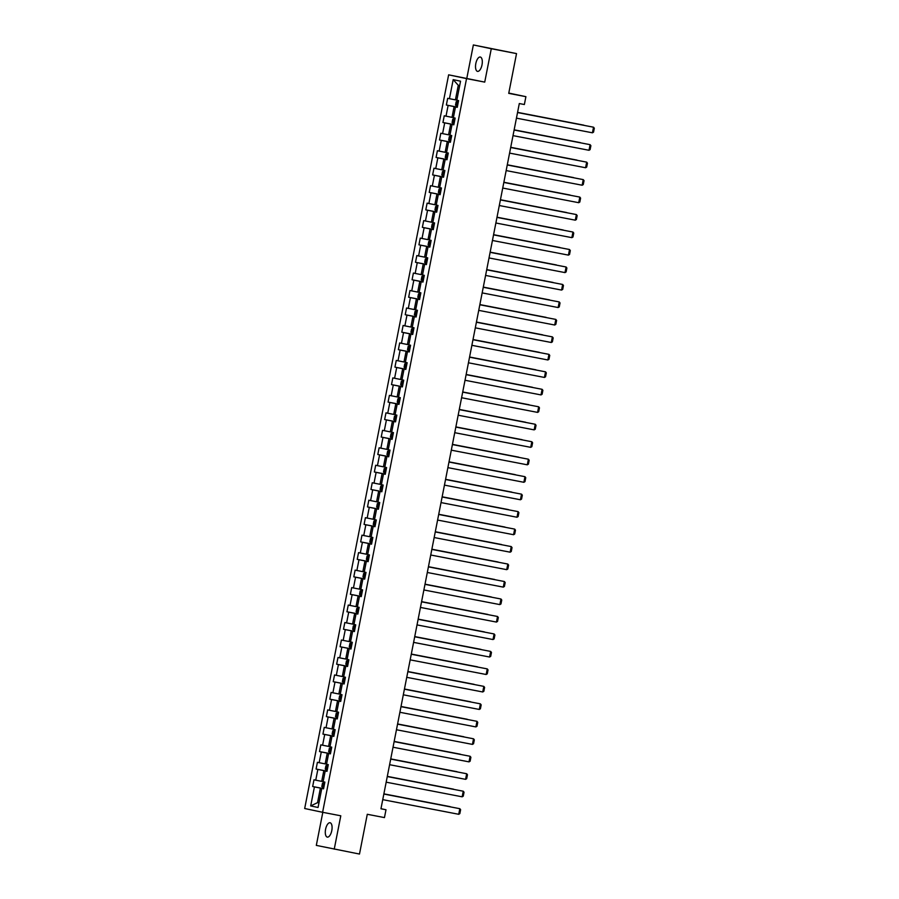 <?xml version="1.0" encoding="UTF-8"?>
<svg xmlns="http://www.w3.org/2000/svg" width="899" height="899" viewBox="0 0 899 899"><rect width="100%" height="100%" fill="white"/><g stroke="black" fill="none" stroke-linecap="round" stroke-linejoin="round"><path stroke-width="1.35" d="M331.787 830.586A7.304 3.169 -79.1 0 0 330.068 822.754A7.304 3.169 -79.1 0 0 325.584 829.271A7.304 3.169 -79.1 0 0 327.303 837.104A7.304 3.169 -79.1 0 0 331.787 830.586M482.01 64.852A7.304 3.169 -79.1 0 0 480.302 57.03A7.304 3.169 -79.1 0 0 475.818 63.548A7.304 3.169 -79.1 0 0 477.526 71.381A7.304 3.169 -79.1 0 0 482.01 64.852M322.808 812.336L316.313 845.397L359.488 854.05L367.286 814.28L384.457 817.596L385.997 809.752L380.962 808.695M448.635 74.831L304.682 808.516L322.606 812.291L466.547 78.606L448.635 74.831L484.73 82.112L491.281 48.726L473.357 44.95L466.806 78.325M473.357 44.95L516.532 53.603L508.733 93.361L525.904 96.676L508.789 93.069M491.281 48.726L516.532 53.603M323.573 788.76L321.786 788.445L323.561 788.816L324.876 782.096L323.112 781.725L325.213 770.971L326.989 771.342L328.304 764.622L326.539 764.251L328.641 753.497L330.416 753.868L331.731 747.148L329.967 746.777L332.068 736.023L333.844 736.393L335.158 729.673L333.394 729.303L335.507 718.548L337.271 718.919L338.586 712.199L336.822 711.828L338.934 701.074L340.699 701.445L342.013 694.725L340.249 694.354L342.362 683.6L344.126 683.97L345.441 677.25L343.676 676.88L345.789 666.125L347.553 666.496L348.868 659.776L347.104 659.405L349.217 648.651L350.981 649.022L352.307 642.302L350.531 641.931L352.644 631.177L354.408 631.548L355.734 624.827L353.959 624.457L356.071 613.702L357.836 614.073L359.162 607.353L357.386 606.982L359.499 596.228L361.263 596.599L362.589 589.879L360.814 589.508L362.926 578.754L364.691 579.125L366.017 572.405L364.252 572.034L366.354 561.279L368.129 561.65L369.444 554.93L367.68 554.559L369.781 543.805L371.557 544.176L372.871 537.456L371.107 537.085L373.209 526.331L374.984 526.702L376.299 519.982L374.535 519.611L376.636 508.856L378.412 509.227L379.726 502.507L377.962 502.136L380.075 491.382L381.839 491.753L383.154 485.033L381.39 484.662L383.502 473.908L385.266 474.279L386.581 467.559L384.817 467.188L386.93 456.434L388.694 456.804L390.009 450.084L388.244 449.714L390.357 438.959L392.121 439.33L393.436 432.61L391.672 432.239L393.784 421.485L395.549 421.856L396.875 415.136L395.099 414.765L397.212 404.011L398.976 404.381L400.302 397.661L398.527 397.291L400.639 386.536L402.404 386.907L403.73 380.187L401.954 379.816L404.067 369.062L405.831 369.433L407.157 362.713L405.382 362.342L407.494 351.588L409.259 351.959L410.585 345.238L408.809 344.868L410.922 334.113L412.697 334.484L414.012 327.764L412.248 327.393L414.349 316.639L416.125 317.01L417.439 310.29L415.675 309.919L417.777 299.165L419.552 299.536L420.867 292.816L419.103 292.445L421.204 281.69L422.979 282.061L424.294 275.341L422.53 274.97L424.643 264.216L426.407 264.587L427.722 257.867L425.957 257.496L428.07 246.742L429.834 247.113L431.149 240.393L429.385 240.022L431.498 229.267L433.262 229.638L434.577 222.918L432.812 222.547L434.925 211.793L436.689 212.164L438.004 205.444L436.24 205.073L438.352 194.319L440.117 194.69L441.443 187.97L439.667 187.599L441.78 176.845L443.544 177.227L444.87 170.495L443.095 170.125L445.207 159.37L446.972 159.752L448.298 153.021L446.522 152.65L448.635 141.896L450.399 142.278L451.725 135.547L449.95 135.176L452.062 124.422L453.826 124.804L455.152 118.072L453.377 117.702L455.49 106.947L457.265 107.329L458.58 100.598L456.816 100.227L460.546 81.191L453.186 79.64L458.288 85.304L455.422 99.868L456.827 100.137M321.786 788.445L318.055 807.482L310.694 805.931L314.425 786.895L312.661 786.524L323.595 788.625M453.186 79.64L449.444 98.676L447.68 98.306L446.365 105.026L448.129 105.397L446.016 116.151L444.252 115.78L442.937 122.5L444.702 122.871L442.589 133.625L440.825 133.254L439.51 139.974L441.274 140.345L439.162 151.099L437.397 150.729L436.082 157.449L437.847 157.819L435.734 168.574L433.97 168.203L432.644 174.923L434.419 175.294L432.307 186.048L430.542 185.677L429.216 192.397L430.992 192.768L428.879 203.522L427.115 203.152L425.789 209.872L427.564 210.242L425.452 220.997L423.687 220.626L422.361 227.346L424.137 227.717L422.024 238.471L420.249 238.1L418.934 244.82L420.698 245.191L418.597 255.945L416.821 255.574L415.507 262.294L417.271 262.665L415.169 273.42L413.394 273.049L412.079 279.769L413.843 280.14L411.742 290.894L409.966 290.523L408.652 297.243L410.416 297.614L408.303 308.368L406.539 307.997L405.224 314.717L406.989 315.088L404.876 325.843L403.112 325.472L401.797 332.192L403.561 332.563L401.448 343.317L399.684 342.946L398.369 349.666L400.134 350.037L398.021 360.791L396.257 360.42L394.942 367.14L396.706 367.511L394.594 378.265L392.829 377.895L391.514 384.615L393.279 384.986L391.166 395.74L389.402 395.369L388.076 402.089L389.851 402.46L387.739 413.214L385.974 412.843L384.648 419.563L386.424 419.934L384.311 430.688L382.547 430.318L381.221 437.038L382.996 437.408L380.884 448.163L379.12 447.792L377.794 454.512L379.569 454.883L377.456 465.637L375.681 465.266L374.366 471.986L376.13 472.357L374.029 483.111L372.253 482.741L370.939 489.461L372.703 489.831L370.602 500.586L368.826 500.215L367.511 506.935L369.275 507.306L367.174 518.06L365.399 517.689L364.084 524.409L365.848 524.78L363.735 535.534L361.971 535.163L360.656 541.883L362.421 542.254L360.308 553.009L358.544 552.638L357.229 559.358L358.993 559.729L356.881 570.483L355.116 570.112L353.801 576.832L355.566 577.203L353.453 587.957L351.689 587.586L350.374 594.306L352.138 594.677L350.026 605.432L348.261 605.061L346.947 611.781L348.711 612.152L346.598 622.906L344.834 622.535L343.508 629.255L345.283 629.626L343.171 640.38L341.406 640.009L340.08 646.729L341.856 647.1L339.743 657.854L337.979 657.484L336.653 664.204L338.429 664.575L336.316 675.329L334.552 674.958L333.226 681.678L335.001 682.049L332.888 692.803L331.113 692.421L329.798 699.152L331.562 699.523L329.461 710.277L327.686 709.895L326.371 716.627L328.135 716.997L326.034 727.752L324.258 727.37L322.943 734.101L324.708 734.472L322.606 745.226L320.831 744.844L319.516 751.575L321.28 751.946L319.167 762.7L317.403 762.318L316.088 769.05L317.853 769.42L315.74 780.175L313.976 779.793L312.661 786.524M525.904 96.676L524.364 104.52L519.307 103.542L380.951 808.785L385.997 809.752M323.123 781.624L321.718 781.355L323.831 770.6L327.011 771.218M327 771.286L325.213 770.971M315.74 780.175L321.718 781.355M317.853 769.42L323.831 770.6M326.551 764.15L325.146 763.88L327.258 753.126L330.439 753.744M330.427 753.811L328.641 753.497M319.167 762.7L325.146 763.88M321.28 751.946L327.258 753.126M329.978 746.676L328.584 746.406L330.686 735.652L333.866 736.27M333.855 736.337L332.068 736.023M322.606 745.226L328.584 746.406M324.708 734.472L330.686 735.652M333.405 729.201L332.012 728.932L334.113 718.177L337.294 718.795M337.282 718.863L335.507 718.548M326.034 727.752L332.012 728.932M328.135 716.997L334.113 718.177M336.844 711.727L335.439 711.457L337.541 700.703L340.721 701.321M340.71 701.389L338.934 701.074M329.461 710.277L335.439 711.457M331.562 699.523L337.541 700.703M340.272 694.253L338.867 693.983L340.968 683.229L344.148 683.847M344.137 683.914L342.362 683.6M332.888 692.803L338.867 693.983M335.001 682.049L340.968 683.229M343.699 676.778L342.294 676.509L344.407 665.754L347.576 666.373M347.565 666.44L345.789 666.125M336.316 675.329L342.294 676.509M338.429 664.575L344.407 665.754M347.126 659.304L345.722 659.034L347.834 648.28L351.003 648.898M350.992 648.966L349.217 648.651M339.743 657.854L345.722 659.034M341.856 647.1L347.834 648.28M350.554 641.83L349.149 641.56L351.262 630.806L354.431 631.424M354.42 631.491L352.644 631.177M343.171 640.38L349.149 641.56M345.283 629.626L351.262 630.806M353.981 624.356L352.577 624.086L354.689 613.332L357.869 613.95M357.847 614.017L356.071 613.702M346.598 622.906L352.577 624.086M348.711 612.152L354.689 613.332M357.409 606.892L356.004 606.611L358.117 595.868L361.297 596.475M361.274 596.543L359.499 596.228M350.026 605.432L356.004 606.611M352.138 594.677L358.117 595.868M360.836 589.418L359.431 589.137L361.544 578.394L364.724 579.001M364.713 579.068L362.926 578.754M353.453 587.957L359.431 589.137M355.566 577.203L361.544 578.394M364.264 571.944L362.859 571.663L364.972 560.92L368.152 561.527M368.141 561.594L366.354 561.279M356.881 570.483L362.859 571.663M358.993 559.729L364.972 560.92M367.691 554.469L366.286 554.189L368.399 543.446L371.579 544.052M371.568 544.12L369.781 543.805M360.308 553.009L366.286 554.189M362.421 542.254L368.399 543.446M371.118 536.995L369.714 536.714L371.826 525.971L375.007 526.578M374.995 526.645L373.209 526.331M363.735 535.534L369.714 536.714M365.848 524.78L371.826 525.971M374.546 519.521L373.141 519.24L375.254 508.497L378.434 509.104M378.423 509.171L376.636 508.856M367.174 518.06L373.141 519.24M369.275 507.306L375.254 508.497M377.973 502.047L376.58 501.766L378.681 491.023L381.861 491.629M381.85 491.697L380.075 491.382M370.602 500.586L376.58 501.766M372.703 489.831L378.681 491.023M381.412 484.572L380.007 484.303L382.109 473.548L385.289 474.155M385.278 474.223L383.502 473.908M374.029 483.111L380.007 484.303M376.13 472.357L382.109 473.548M384.839 467.098L383.435 466.828L385.536 456.074L388.716 456.681M388.705 456.748L386.93 456.434M377.456 465.637L383.435 466.828M379.569 454.883L385.536 456.074M388.267 449.624L386.862 449.354L388.975 438.6L392.144 439.206M392.133 439.274L390.357 438.959M380.884 448.163L386.862 449.354M382.996 437.408L388.975 438.6M391.694 432.149L390.29 431.88L392.402 421.125L395.571 421.732M395.56 421.8L393.784 421.485M384.311 430.688L390.29 431.88M386.424 419.934L392.402 421.125M395.122 414.675L393.717 414.405L395.83 403.651L398.999 404.258M398.987 404.325L397.212 404.011M387.739 413.214L393.717 414.405M389.851 402.46L395.83 403.651M398.549 397.201L397.144 396.931L399.257 386.177L402.437 386.784M402.415 386.851L400.639 386.536M391.166 395.74L397.144 396.931M393.279 384.986L399.257 386.177M401.977 379.726L400.572 379.457L402.685 368.702L405.865 369.309M405.842 369.377L404.067 369.062M394.594 378.265L400.572 379.457M396.706 367.511L402.685 368.702M405.404 362.252L403.999 361.982L406.112 351.228L409.292 351.835M409.281 351.902L407.494 351.588M398.021 360.791L403.999 361.982M400.134 350.037L406.112 351.228M408.831 344.778L407.427 344.508L409.539 333.754L412.72 334.361M412.708 334.428L410.922 334.113M401.448 343.317L407.427 344.508M403.561 332.563L409.539 333.754M412.259 327.303L410.854 327.034L412.967 316.279L416.147 316.886M416.136 316.954L414.349 316.639M404.876 325.843L410.854 327.034M406.989 315.088L412.967 316.279M415.686 309.829L414.282 309.559L416.394 298.805L419.575 299.412M419.563 299.479L417.777 299.165M408.303 308.368L414.282 309.559M410.416 297.614L416.394 298.805M419.114 292.355L417.709 292.085L419.822 281.331L423.002 281.938M422.991 282.005L421.204 281.69M411.742 290.894L417.709 292.085M413.843 280.14L419.822 281.331M422.541 274.88L421.148 274.611L423.249 263.857L426.429 264.463M426.418 264.531L424.643 264.216M415.169 273.42L421.148 274.611M417.271 262.665L423.249 263.857M425.98 257.406L424.575 257.136L426.677 246.382L429.857 246.989M429.846 247.056L428.07 246.742M418.597 255.945L424.575 257.136M420.698 245.191L426.677 246.382M429.407 239.932L428.003 239.662L430.104 228.908L433.284 229.515M433.273 229.582L431.498 229.267M422.024 238.471L428.003 239.662M424.137 227.717L430.104 228.908M432.835 222.458L431.43 222.188L433.543 211.434L436.712 212.04M436.7 212.108L434.925 211.793M425.452 220.997L431.43 222.188M427.564 210.242L433.543 211.434M436.262 204.983L434.858 204.714L436.97 193.959L440.139 194.566M440.128 194.633L438.352 194.319M428.879 203.522L434.858 204.714M430.992 192.768L436.97 193.959M439.69 187.509L438.285 187.239L440.398 176.485L443.567 177.092M443.555 177.159L441.78 176.845M432.307 186.048L438.285 187.239M434.419 175.294L440.398 176.485M443.117 170.035L441.712 169.765L443.825 159.011L447.005 159.617M446.983 159.685L445.207 159.37M435.734 168.574L441.712 169.765M437.847 157.819L443.825 159.011M446.545 152.56L445.14 152.291L447.252 141.536L450.433 142.143M450.41 142.211L448.635 141.896M439.162 151.099L445.14 152.291M441.274 140.345L447.252 141.536M449.972 135.086L448.567 134.816L450.68 124.062L453.86 124.669M453.849 124.736L452.062 124.422M442.589 133.625L448.567 134.816M444.702 122.871L450.68 124.062M453.399 117.612L451.995 117.342L454.107 106.588L457.288 107.195M457.276 107.262L455.49 106.947M446.016 116.151L451.995 117.342M448.129 105.397L454.107 106.588M449.444 98.676L455.422 99.868M484.73 82.112L466.547 78.606M334.237 849.184L340.788 815.798L322.606 812.291M459.681 85.596L458.288 85.304M318.954 802.908L317.549 802.638L318.943 802.931M323.584 788.693L320.404 788.075L317.549 802.638L310.694 805.931M314.425 786.895L320.404 788.075M446.365 105.026L457.299 107.138M442.937 122.5L453.871 124.613M439.51 139.974L450.444 142.087M436.082 157.449L447.017 159.561M432.644 174.923L443.589 177.036M429.216 192.397L440.162 194.51M425.789 209.872L436.723 211.984M422.361 227.346L433.296 229.459M418.934 244.82L429.868 246.933M415.507 262.294L426.441 264.396M412.079 279.769L423.013 281.87M408.652 297.243L419.586 299.345M405.224 314.717L416.158 316.819M401.797 332.192L412.731 334.293M398.369 349.666L409.303 351.767M394.942 367.14L405.876 369.242M391.514 384.615L402.449 386.716M388.076 402.089L399.021 404.19M384.648 419.563L395.594 421.665M381.221 437.038L392.155 439.139M377.794 454.512L388.728 456.613M374.366 471.986L385.3 474.088M370.939 489.461L381.873 491.562M367.511 506.935L378.445 509.036M364.084 524.409L375.018 526.511M360.656 541.883L371.59 543.985M357.229 559.358L368.163 561.459M353.801 576.832L364.736 578.934M350.374 594.306L361.308 596.408M346.947 611.781L357.881 613.882M343.508 629.255L354.453 631.356M340.08 646.729L351.026 648.831M336.653 664.204L347.587 666.305M333.226 681.678L344.16 683.779M329.798 699.152L340.732 701.254M326.371 716.627L337.305 718.728M322.943 734.101L333.877 736.202M319.516 751.575L330.45 753.677M316.088 769.05L327.022 771.151M517.543 112.555L593.531 127.197L517.543 112.532M516.442 118.151L592.43 132.805L593.531 127.197L594.318 128.22L593.542 132.142L592.43 132.805M456.254 106.363L457.344 100.812L458.501 101.025L456.186 101.711L455.523 105.071L457.4 106.621M517.577 112.386L583.844 125.163L517.577 112.364M457.175 104.363L457.816 104.498L457.175 104.363L457.434 103.025L458.074 103.149M514.116 130.029L590.104 144.672L514.116 130.007M513.014 135.625L589.002 150.279L590.104 144.672L590.89 145.694L590.115 149.616L589.002 150.279M510.688 147.503L586.676 162.146L510.688 147.481M509.587 153.1L585.575 167.753L586.676 162.146L587.463 163.168L586.687 167.09L585.575 167.753M452.826 123.837L453.916 118.286L455.063 118.499L452.748 119.185L452.096 122.545L453.973 124.096M514.149 129.861L580.417 142.638L514.149 129.838M453.748 121.837L454.388 121.972L453.748 121.837L454.006 120.5L454.647 120.623M449.399 141.312L450.489 135.76L451.635 135.974L449.32 136.659L448.668 140.019L450.545 141.57M510.722 147.335L576.989 160.112L510.722 147.312M450.32 139.311L450.961 139.446L450.32 139.311L450.579 137.974L451.219 138.098M507.261 164.978L583.249 179.62L507.261 164.955M506.159 170.574L582.147 185.228L583.249 179.62L584.035 180.643L583.26 184.565L582.147 185.228M503.833 182.452L579.821 197.095L503.833 182.43M502.732 188.048L578.72 202.702L579.821 197.095L580.597 198.117L579.833 202.039L578.72 202.702M500.406 199.926L576.394 214.569L500.406 199.904M499.305 205.523L575.293 220.176L576.394 214.569L577.169 215.591L576.405 219.513L575.293 220.176M447.084 153.212L448.208 153.448L445.893 154.134L445.241 157.494L447.118 159.044M507.294 164.809L573.562 177.586L507.294 164.787M446.893 156.786L447.533 156.92L446.893 156.786L447.151 155.448L447.792 155.572M443.657 170.686L444.78 170.922L442.465 171.608L441.814 174.968L443.679 176.519M503.867 182.283L570.135 195.061L503.867 182.261M443.465 174.26L444.106 174.395L443.465 174.26L443.724 172.923L444.364 173.046M440.229 188.161L441.353 188.397L439.038 189.082L438.375 192.442L440.252 193.993M500.44 199.758L566.696 212.535L500.44 199.735M440.038 191.734L440.679 191.869L440.038 191.734L440.296 190.397L440.937 190.521M436.802 205.635L437.925 205.871L435.61 206.556L434.947 209.917L436.824 211.467M497.012 217.232L563.268 230.009L497.012 217.21M436.611 209.209L437.24 209.343L436.611 209.209L436.869 207.871L437.51 207.995M433.374 223.109L434.498 223.345L432.183 224.031L431.52 227.391L433.397 228.942M493.585 234.706L559.841 247.483L493.585 234.684M433.183 226.683L433.812 226.818L433.183 226.683L433.442 225.346L434.082 225.469M429.947 240.584L431.071 240.82L428.756 241.505L428.093 244.865L429.969 246.416M490.146 252.181L556.414 264.947L490.157 252.158M429.756 244.157L430.385 244.292L429.756 244.157L430.014 242.82L430.655 242.944M426.519 258.058L427.643 258.294L425.328 258.979L424.665 262.339L426.542 263.89M486.719 269.655L552.986 282.421L486.73 269.633M426.317 261.631L426.958 261.766L426.317 261.631L426.587 260.294L427.227 260.418M423.092 275.532L424.216 275.768L421.901 276.454L421.238 279.814L423.114 281.365M483.291 287.129L549.559 299.895L483.302 287.107M422.89 279.106L423.53 279.241L422.89 279.106L423.159 277.769L423.8 277.892M419.664 293.007L420.788 293.243L418.473 293.928L417.81 297.288L419.687 298.839M479.864 304.604L546.131 317.369L479.875 304.581M419.462 296.58L420.103 296.715L419.462 296.58L419.721 295.243L420.372 295.366M416.226 310.481L417.361 310.717L415.046 311.402L414.383 314.762L416.259 316.313M476.436 322.078L542.704 334.844L476.448 322.056M416.035 314.054L416.675 314.189L416.035 314.054L416.293 312.717L416.934 312.841M412.798 327.955L413.933 328.191L411.618 328.877L410.955 332.237L412.832 333.787M473.009 339.552L539.276 352.318L473.009 339.53M412.607 331.529L413.248 331.664L412.607 331.529L412.866 330.191L413.506 330.315M409.371 345.43L410.495 345.666L408.18 346.351L407.528 349.711L409.405 351.262M469.581 357.027L535.849 369.792L469.581 357.004M409.18 349.003L409.82 349.138L409.18 349.003L409.438 347.666L410.079 347.789M405.943 362.904L407.067 363.14L404.752 363.825L404.101 367.185L405.977 368.736M466.154 374.501L532.422 387.267L466.154 374.478M405.752 366.477L406.393 366.612L405.752 366.477L406.011 365.14L406.651 365.264M402.516 380.378L403.64 380.614L401.325 381.3L400.673 384.66L402.55 386.21M462.727 391.975L528.994 404.741L462.727 391.953M402.325 383.952L402.966 384.087L402.325 383.952L402.583 382.614L403.224 382.738M399.089 397.852L400.212 398.088L397.897 398.774L397.246 402.134L399.111 403.685M459.299 409.45L525.567 422.215L459.299 409.427M398.898 401.426L399.538 401.561L398.898 401.426L399.156 400.089L399.797 400.212M395.661 415.327L396.785 415.563L394.47 416.248L393.818 419.608L395.684 421.159M455.872 426.924L522.128 439.69L455.872 426.901M395.47 418.9L396.111 419.035L395.47 418.9L395.729 417.552M396.369 417.687L395.729 417.563M392.234 432.801L393.357 433.037L391.043 433.723L390.38 437.083L392.256 438.633M452.444 444.398L518.701 457.164L452.444 444.376M392.043 436.375L392.672 436.509L392.043 436.375L392.301 435.026M392.942 435.161L392.301 435.037M388.806 450.275L389.93 450.511L387.615 451.197L386.952 454.557L388.829 456.108M449.017 461.872L515.273 474.638L449.017 461.85M388.615 453.849L389.245 453.984L388.615 453.849L388.874 452.5M389.514 452.635L388.874 452.512M385.379 467.75L386.503 467.986L384.188 468.671L383.525 472.031L385.401 473.582M445.578 479.336L511.846 492.113L445.589 479.324M385.188 471.323L385.817 471.458L385.188 471.323L385.446 469.975M386.087 470.11L385.446 469.986M496.978 217.401L572.955 232.043L496.978 217.378M495.877 222.997L571.865 237.651L572.955 232.043L573.742 233.066L572.978 236.988L571.865 237.651M493.551 234.875L569.528 249.517L493.551 234.853M492.45 240.471L568.438 255.125L569.528 249.517L570.314 250.54L569.55 254.462L568.438 255.125M490.112 252.349L566.1 266.992L490.124 252.327M489.022 257.946L564.999 272.599L566.1 266.992L566.887 268.014L566.123 271.936L564.999 272.599M486.685 269.824L562.673 284.466L486.696 269.801M485.595 275.42L561.572 290.074L562.673 284.466L563.459 285.489L562.695 289.411L561.572 290.074M483.257 287.298L559.245 301.94L483.269 287.275M482.167 292.894L558.144 307.548L559.245 301.94L560.032 302.963L559.268 306.885L558.144 307.548M479.83 304.772L555.818 319.415L479.841 304.75M478.729 310.369L554.717 325.022L555.818 319.415L556.605 320.437L555.829 324.359L554.717 325.022M476.403 322.247L552.391 336.889L476.414 322.224M475.301 327.843L551.289 342.497L552.391 336.889L553.177 337.912L552.402 341.834L551.289 342.497M472.975 339.721L548.963 354.363L472.975 339.698M471.874 345.317L547.862 359.971L548.963 354.363L549.75 355.386L548.974 359.308L547.862 359.971M469.548 357.195L545.536 371.838L469.548 357.173M468.446 362.791L544.434 377.445L545.536 371.838L546.322 372.86L545.547 376.782L544.434 377.445M466.12 374.669L542.108 389.312L466.12 374.647M465.019 380.266L541.007 394.919L542.108 389.312L542.895 390.335L542.119 394.256L541.007 394.919M462.693 392.144L538.681 406.786L462.693 392.121M461.592 397.74L537.58 412.394L538.681 406.786L539.467 407.809L538.692 411.731L537.58 412.394M459.265 409.618L535.253 424.261L459.265 409.596M458.164 415.214L534.152 429.868L535.253 424.261L536.029 425.283L535.265 429.205L534.152 429.868M455.838 427.092L531.826 441.735L455.838 427.07M454.737 432.689L530.725 447.342L531.826 441.735L532.601 442.757L531.837 446.679L530.725 447.342M452.411 444.567L528.387 459.209L452.411 444.544M451.309 450.163L527.297 464.817L528.387 459.209L529.174 460.232L528.41 464.154L527.297 464.817M448.983 462.041L524.96 476.684L448.983 462.019M447.882 467.637L523.87 482.291L524.96 476.684L525.746 477.706L524.982 481.628L523.87 482.291M445.544 479.515L521.532 494.158L445.556 479.493M444.454 485.112L520.431 499.765L521.532 494.158L522.319 495.18L521.555 499.102L520.431 499.765M442.117 496.99L518.105 511.632L442.128 496.967M441.027 502.586L517.004 517.24L518.105 511.632L518.892 512.655L518.127 516.565L517.004 517.24M438.69 514.464L514.678 529.106L438.701 514.442M437.599 520.06L513.576 534.714L514.678 529.106L515.464 530.129L514.7 534.04L513.576 534.714M435.262 531.938L511.25 546.581L435.273 531.916M434.161 537.535L510.149 552.188L511.25 546.581L512.037 547.603L511.261 551.514L510.149 552.188M431.835 549.413L507.823 564.055L431.846 549.39M430.733 555.009L506.721 569.663L507.823 564.055L508.609 565.078L507.834 568.988L506.721 569.663M428.407 566.876L504.395 581.529L428.407 566.864M427.306 572.483L503.294 587.126L504.395 581.529L505.182 582.552L504.406 586.463L503.294 587.126M424.98 584.35L500.968 599.004L424.98 584.339M423.878 589.958L499.866 604.6L500.968 599.004L501.754 600.026L500.979 603.937L499.866 604.6M421.552 601.824L497.54 616.478L421.552 601.813M420.451 607.432L496.439 622.074L497.54 616.478L498.327 617.501L497.552 621.411L496.439 622.074M418.125 619.299L494.113 633.952L418.125 619.287M417.024 624.906L493.012 639.549L494.113 633.952L494.899 634.975L494.124 638.886L493.012 639.549M414.697 636.773L490.685 651.427L414.697 636.762M413.596 642.38L489.584 657.023L490.685 651.427L491.461 652.449L490.697 656.36L489.584 657.023M411.27 654.247L487.258 668.901L411.27 654.236M410.169 659.855L486.157 674.497L487.258 668.901L488.033 669.924L487.269 673.834L486.157 674.497M407.843 671.722L483.819 686.375L407.843 671.71M406.741 677.329L482.729 691.972L483.819 686.375L484.606 687.387L483.842 691.309L482.729 691.972M404.415 689.196L480.392 703.85L404.415 689.185M403.314 694.803L479.302 709.446L480.392 703.85L481.179 704.861L480.414 708.783L479.302 709.446M400.976 706.67L476.964 721.324L400.988 706.659M399.886 712.278L475.874 726.92L476.964 721.324L477.751 722.335L476.987 726.257L475.874 726.92M397.549 724.144L473.537 738.798L397.56 724.133M396.459 729.752L472.436 744.394L473.537 738.798L474.324 739.81L473.559 743.731L472.436 744.394M394.122 741.619L470.11 756.273L394.133 741.596M393.032 747.226L469.008 761.869L470.11 756.273L470.896 757.284L470.132 761.206L469.008 761.869M390.694 759.093L466.682 773.747L390.705 759.071M389.593 764.701L465.581 779.343L466.682 773.747L467.469 774.758L466.693 778.68L465.581 779.343M381.951 485.224L383.075 485.46L380.76 486.145L380.097 489.506L381.974 491.056M442.151 496.81L508.418 509.587L442.162 496.799M381.749 488.798L382.39 488.932L381.749 488.798L382.019 487.449M382.659 487.584L382.019 487.46M378.524 502.698L379.648 502.934L377.333 503.62L376.67 506.98L378.546 508.531M438.723 514.284L504.991 527.061L438.734 514.273M378.322 506.272L378.962 506.407L378.322 506.272L378.591 504.923L379.232 505.058M375.097 520.173L376.22 520.409L373.905 521.094L373.242 524.454L375.119 526.005M435.296 531.759L501.563 544.536L435.307 531.747M374.894 523.746L375.535 523.881L374.894 523.746L375.153 522.398L375.804 522.533M371.658 537.647L372.793 537.883L370.478 538.568L369.815 541.928L371.692 543.479M431.868 549.233L498.136 562.01L431.88 549.222M371.467 541.22L372.107 541.355L371.467 541.22L371.725 539.872L372.366 540.007M368.23 555.121L369.365 555.357L367.05 556.043L366.387 559.403L368.264 560.954M428.441 566.707L494.708 579.484L428.441 566.696M368.039 558.695L368.68 558.83L368.039 558.695L368.298 557.346L368.938 557.481M364.803 572.596L365.927 572.832L363.612 573.517L362.96 576.877L364.837 578.428M425.013 584.181L491.281 596.958L425.013 584.17M363.69 578.169L364.78 572.618M364.612 576.169L365.252 576.304L364.612 576.169L364.87 574.821L365.511 574.955M361.376 590.07L362.499 590.306L360.184 590.991L359.533 594.351L361.409 595.902M421.586 601.656L487.854 614.433L421.586 601.645M360.263 595.644L361.353 590.092M361.184 593.643L361.825 593.778L361.184 593.643L361.443 592.295L362.083 592.43M357.948 607.544L359.072 607.78L356.757 608.466L356.105 611.826L357.982 613.376M418.159 619.13L484.426 631.907L418.159 619.119M356.836 613.118L357.914 607.567M357.757 611.118L358.398 611.253L357.757 611.118L358.016 609.769L358.656 609.904M354.521 625.019L355.644 625.243L353.329 625.94L352.678 629.3L354.543 630.851M414.731 636.604L480.999 649.381L414.731 636.582M353.408 630.592L354.487 625.041M354.33 628.592L354.97 628.716L354.33 628.592L354.588 627.244L355.229 627.378M351.093 642.493L352.217 642.718L349.902 643.414L349.25 646.774L351.116 648.325M411.304 654.079L477.56 666.856L411.304 654.056M349.969 648.055L351.059 642.515M350.902 646.066L351.543 646.19L350.902 646.066L351.161 644.718L351.801 644.853M347.666 659.967L348.79 660.192L346.475 660.889L345.812 664.249L347.688 665.799M407.876 671.553L474.133 684.33L407.876 671.531M346.542 665.53L347.632 659.99M348.374 662.327L347.733 662.192L347.475 663.541L348.104 663.664M344.238 677.441L345.362 677.666L343.047 678.363L342.384 681.723L344.261 683.274M404.449 689.027L470.705 701.804L404.449 689.005M343.115 683.004L344.205 677.464M344.946 679.801L344.306 679.666L344.047 681.015L344.677 681.139M340.811 694.916L341.935 695.141L339.62 695.837L338.957 699.197L340.833 700.748M401.01 706.502L467.278 719.279L401.021 706.479M339.687 700.478L340.777 694.938M340.62 698.489L341.249 698.613L340.62 698.489L340.878 697.141L341.519 697.276M337.383 712.39L338.507 712.615L336.192 713.3L335.529 716.672L337.406 718.222M397.583 723.976L463.85 736.753L397.594 723.953M336.26 717.953L337.35 712.413M337.181 715.964L337.822 716.087L337.181 715.964L337.451 714.615L338.091 714.75M333.956 729.864L335.08 730.089L332.765 730.775L332.102 734.146L333.978 735.697M394.155 741.45L460.423 754.227L394.167 741.428M332.832 735.427L333.922 729.887M333.754 733.438L334.394 733.562L333.754 733.438L334.023 732.089L334.664 732.224M330.529 747.339L331.652 747.563L329.337 748.249L328.674 751.62L330.551 753.171M390.728 758.925L456.995 771.702L390.739 758.902M329.405 752.901L330.495 747.361M330.326 750.912L330.967 751.036L330.326 750.912L330.585 749.564L331.237 749.699M387.267 776.567L463.255 791.221L387.278 776.545M386.165 782.175L462.153 796.817L463.255 791.221L464.041 792.233L463.266 796.154L462.153 796.817M325.977 770.376L327.067 764.835L328.225 765.038L325.91 765.723L325.247 769.083L327.124 770.645M387.3 776.399L453.568 789.176L387.312 776.376M326.899 768.387L327.539 768.51L326.899 768.387L327.157 767.038L327.798 767.173M383.839 794.042L459.827 808.695L383.839 794.019M382.738 799.649L458.726 814.292L459.827 808.695L460.614 809.707L459.839 813.629L458.726 814.292M322.55 787.85L323.64 782.31L324.797 782.512L322.483 783.198L321.82 786.558L323.696 788.12M383.873 793.873L450.141 806.65L383.873 793.851M323.471 785.861L324.112 785.984L323.471 785.861L323.73 784.512L324.37 784.647M447.05 153.235L445.971 158.786M443.623 170.709L442.544 176.26M440.195 188.183L439.105 193.734M436.768 205.657L435.678 211.209M433.34 223.132L432.25 228.683M429.913 240.606L428.823 246.157M426.486 258.08L425.396 263.632M423.058 275.555L421.968 281.106M419.631 293.029L418.541 298.58M416.203 310.503L415.113 316.055M412.776 327.978L411.686 333.529M409.348 345.452L408.258 351.003M405.921 362.926L404.831 368.478M402.482 380.401L401.404 385.952M399.055 397.875L397.976 403.426M395.627 415.349L394.537 420.901M392.2 432.824L391.11 438.375M388.773 450.298L387.683 455.849M385.345 467.772L384.255 473.324M381.918 485.246L380.828 490.798M378.49 502.721L377.4 508.272M375.063 520.195L373.973 525.746M371.635 537.669L370.545 543.221M368.208 555.144L367.118 560.695M348.115 663.664L347.475 663.541M344.688 681.139L344.047 681.015"/></g></svg>
